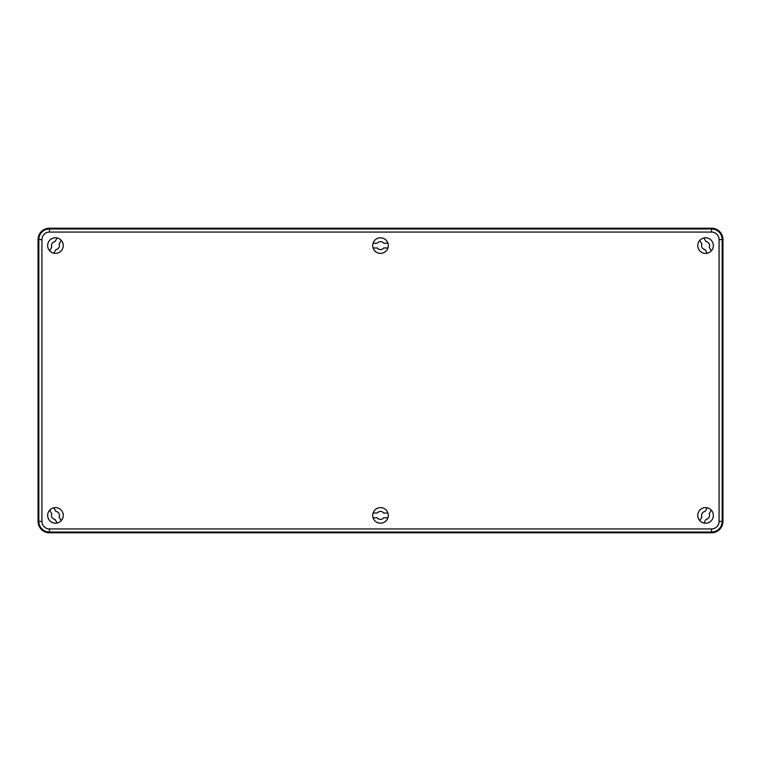 <?xml version="1.0" encoding="UTF-8"?>
<svg xmlns="http://www.w3.org/2000/svg" width="761" height="761" viewBox="0 0 761 761"><rect width="100%" height="100%" fill="white"/><g stroke="black" fill="none" stroke-linecap="round" stroke-linejoin="round"><path stroke-width="1.14" d="M722.95 239.601A11.405 11.405 0 0 0 711.545 228.195L49.455 228.195A11.405 11.405 0 0 0 38.05 239.601L38.05 521.399A11.405 11.405 0 0 0 49.455 532.805L711.545 532.805A11.405 11.405 0 0 0 722.95 521.399L722.95 239.601L722.17 239.601L722.17 521.399A10.635 10.635 0 0 1 711.545 532.034L49.455 532.034A10.635 10.635 0 0 1 38.83 521.399L38.83 239.601A10.635 10.635 0 0 1 49.455 228.966L711.545 228.966A10.635 10.635 0 0 1 722.17 239.601L719.078 239.601A7.534 7.534 0 0 0 711.545 232.067L49.455 232.067A7.534 7.534 0 0 0 41.922 239.601L41.922 521.399A7.534 7.534 0 0 0 49.455 528.933L711.545 528.933A7.534 7.534 0 0 0 719.078 521.399L719.078 239.601M373.071 247.972L377.294 247.972A3.995 3.995 0 0 0 383.706 247.972L387.929 247.972M387.929 243.216L383.706 243.216A3.995 3.995 0 0 0 377.294 243.216L373.071 243.216M380.5 523.207A7.8 7.8 0 0 0 388.3 515.406A7.8 7.8 0 0 0 380.5 507.616A7.8 7.8 0 0 0 372.7 515.406A7.8 7.8 0 0 0 380.5 523.207M707.207 507.787L705.095 511.44A3.995 3.995 0 0 0 701.889 516.995L699.778 520.648M61.222 520.648L59.111 516.995A3.995 3.995 0 0 0 55.905 511.44L53.793 507.787M57.104 237.974L54.992 241.627A3.995 3.995 0 0 0 51.786 247.182L49.674 250.835M705.552 253.384A7.8 7.8 0 0 0 713.352 245.594A7.8 7.8 0 0 0 705.552 237.793A7.8 7.8 0 0 0 697.751 245.594A7.8 7.8 0 0 0 705.552 253.384M49.674 510.165L51.786 513.818A3.995 3.995 0 0 0 54.992 519.373L57.104 523.026M711.326 250.835L709.214 247.182A3.995 3.995 0 0 0 706.008 241.627L703.896 237.974M387.929 513.028L383.706 513.028A3.995 3.995 0 0 0 377.294 513.028L373.071 513.028M373.071 517.784L377.294 517.784A3.995 3.995 0 0 0 383.706 517.784L387.929 517.784M703.896 523.026L706.008 519.373A3.995 3.995 0 0 0 709.214 513.818L711.326 510.165M55.448 523.207A7.8 7.8 0 0 0 63.249 515.406A7.8 7.8 0 0 0 55.448 507.616A7.8 7.8 0 0 0 47.648 515.406A7.8 7.8 0 0 0 55.448 523.207M53.793 253.213L55.905 249.56A3.995 3.995 0 0 0 59.111 244.005L61.222 240.352M55.448 237.793A7.8 7.8 0 0 0 47.648 245.594A7.8 7.8 0 0 0 55.448 253.384A7.8 7.8 0 0 0 63.249 245.594A7.8 7.8 0 0 0 55.448 237.793M705.552 523.207A7.8 7.8 0 0 0 713.352 515.406A7.8 7.8 0 0 0 705.552 507.616A7.8 7.8 0 0 0 697.751 515.406A7.8 7.8 0 0 0 705.552 523.207M699.778 240.352L701.889 244.005A3.995 3.995 0 0 0 705.095 249.56L707.207 253.213M380.5 237.793A7.8 7.8 0 0 0 372.7 245.594A7.8 7.8 0 0 0 380.5 253.384A7.8 7.8 0 0 0 388.3 245.594A7.8 7.8 0 0 0 380.5 237.793M41.922 521.399L38.05 521.399M41.922 239.601L38.05 239.601M711.545 528.933L711.545 532.805M49.455 528.933L49.455 532.805M719.078 521.399L722.95 521.399M711.545 232.067L711.545 228.195M49.455 232.067L49.455 228.195"/></g></svg>
